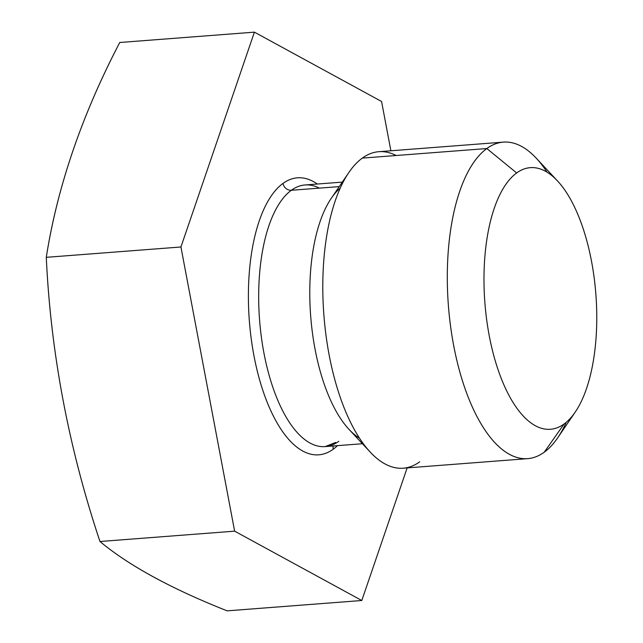 <?xml version="1.0" encoding="UTF-8"?>
<svg xmlns="http://www.w3.org/2000/svg" width="643" height="643" viewBox="0 0 643 643"><rect width="100%" height="100%" fill="white"/><g stroke="black" fill="none" stroke-linecap="round" stroke-linejoin="round"><path stroke-width="0.96" d="M407.148 467.903L361.8 600.506L227.148 610.85L361.8 600.506L407.148 467.903L361.8 600.506L234.631 531.158L180.932 246.984L254.403 32.15L381.572 101.49L390.888 150.775M319.33 188.126A131.196 55.652 85.6 0 0 259.579 320.053A131.196 55.652 85.6 0 0 338.789 441.307A131.196 55.652 -94.4 0 1 325.125 446.604A131.196 55.652 -94.4 0 1 261.307 336.643A131.196 55.652 -94.4 0 1 291.351 190.28A7.716 6.76 54.1 0 1 282.992 183.432A138.912 58.931 85.6 0 0 253.929 355.611A138.912 58.931 85.6 0 0 333.211 449.224A138.912 58.931 -94.4 0 1 248.97 315.295A138.912 58.931 -94.4 0 1 317.361 184.027A138.912 58.931 85.6 0 0 282.992 183.432A138.912 58.931 85.6 0 0 253.929 355.611A138.912 58.931 85.6 0 0 333.211 449.224A138.912 58.931 85.6 0 0 337.462 445.655A138.912 58.931 -94.4 0 1 333.211 449.224A7.716 6.76 54.1 0 1 333.291 445.977A7.716 6.76 -125.9 0 0 333.211 449.224A138.912 58.931 85.6 0 0 337.462 445.655M180.932 246.984L46.28 257.329A996.328 633.508 -27.1 0 1 119.759 42.494L254.403 32.15L381.572 101.49L254.403 32.15L119.759 42.494A996.328 633.508 -27.1 0 0 46.28 257.329L180.932 246.984L254.403 32.15L119.759 42.494C81.862 115.137 57.372 186.751 46.28 257.329C50.781 353.087 68.68 447.809 99.978 541.51C128.97 565.655 171.359 588.763 227.148 610.85A996.328 239.598 -177.7 0 1 99.978 541.51L234.631 531.158L99.978 541.51A996.328 239.598 -177.7 0 0 227.148 610.85L361.8 600.506L234.631 531.158L180.932 246.984L46.28 257.329A996.328 873.106 -125.9 0 0 99.978 541.51L234.631 531.158L180.932 246.984L254.403 32.15M317.361 184.027A138.912 58.931 85.6 0 0 282.992 183.432A7.716 6.76 -125.9 0 0 291.351 190.28A131.196 55.652 -94.4 0 1 305.015 184.975A131.196 55.652 -94.4 0 0 291.351 190.28L339.263 186.599M335.646 442.44L325.125 446.604A131.196 55.652 -94.4 0 1 261.307 336.643A131.196 55.652 -94.4 0 1 291.351 190.28A7.716 6.76 -125.9 0 1 282.992 183.432M340.268 188.069A131.196 55.652 85.6 0 0 310.682 316.131A131.196 55.652 85.6 0 0 359.485 438.164A131.196 55.652 -94.4 0 1 310.682 316.131A131.196 55.652 -94.4 0 1 340.268 188.069M370.32 452.19L349.061 429.436A131.196 55.652 -94.4 0 1 310.682 316.131A131.196 55.652 -94.4 0 1 331.298 198.285L348.827 172.549A158.725 67.33 85.6 0 0 323.887 315.11A158.725 67.33 85.6 0 0 370.32 452.19A158.725 67.33 85.6 0 0 419.71 461.803A158.725 67.33 85.6 0 1 323.887 315.11A158.725 67.33 85.6 0 1 396.176 155.51A158.725 67.33 85.6 0 0 362.33 158.106A158.725 67.33 85.6 0 0 348.827 172.549M575.252 412.05L557.714 437.787A158.725 67.33 -94.4 0 1 544.211 452.23A158.725 67.33 85.6 0 0 566.274 422.266A158.725 67.33 -94.4 0 1 544.211 452.23A158.725 67.33 -94.4 0 1 453.62 345.267A158.725 67.33 -94.4 0 1 486.831 148.541L362.33 158.106A158.725 67.33 -94.4 0 1 378.864 151.7L503.356 142.127A158.725 67.33 85.6 0 0 486.831 148.541A158.725 67.33 85.6 0 0 450.478 325.615A158.725 67.33 85.6 0 0 527.686 458.644A158.725 67.33 85.6 0 0 544.211 452.23L564.088 423.986A131.196 55.652 85.6 0 0 575.252 412.05A131.196 55.652 85.6 0 0 595.868 294.213A131.196 55.652 85.6 0 0 557.489 180.908A131.196 55.652 85.6 0 0 516.659 172.959A131.196 55.652 85.6 0 0 489.21 335.574A131.196 55.652 85.6 0 0 564.088 423.986A131.196 55.652 -94.4 0 1 489.21 335.574A131.196 55.652 -94.4 0 1 516.659 172.959L486.831 148.541L516.659 172.959A131.196 55.652 -94.4 0 1 591.536 261.371A131.196 55.652 -94.4 0 1 564.088 423.986A131.196 55.652 85.6 0 0 572.825 203.59A131.196 55.652 85.6 0 0 484.203 267.85A131.196 55.652 85.6 0 0 564.088 423.986M544.211 452.23A158.725 67.33 -94.4 0 1 447.311 273.613A158.725 67.33 -94.4 0 1 547.056 172.179A158.725 67.33 85.6 0 0 503.356 142.127M527.686 458.644L403.185 468.208A158.725 67.33 -94.4 0 1 325.977 335.18A158.725 67.33 -94.4 0 1 362.33 158.106L486.831 148.541A158.725 67.33 -94.4 0 1 536.222 158.146L557.489 180.908M361.8 600.506L234.631 531.158M362.33 158.106L486.831 148.541L516.659 172.959M46.28 257.329A996.328 873.106 -125.9 0 0 99.978 541.51M333.211 449.224A7.716 6.76 54.1 0 1 333.291 445.977M342.317 182.114L305.015 184.975M325.125 446.604L362.419 443.734"/></g></svg>
